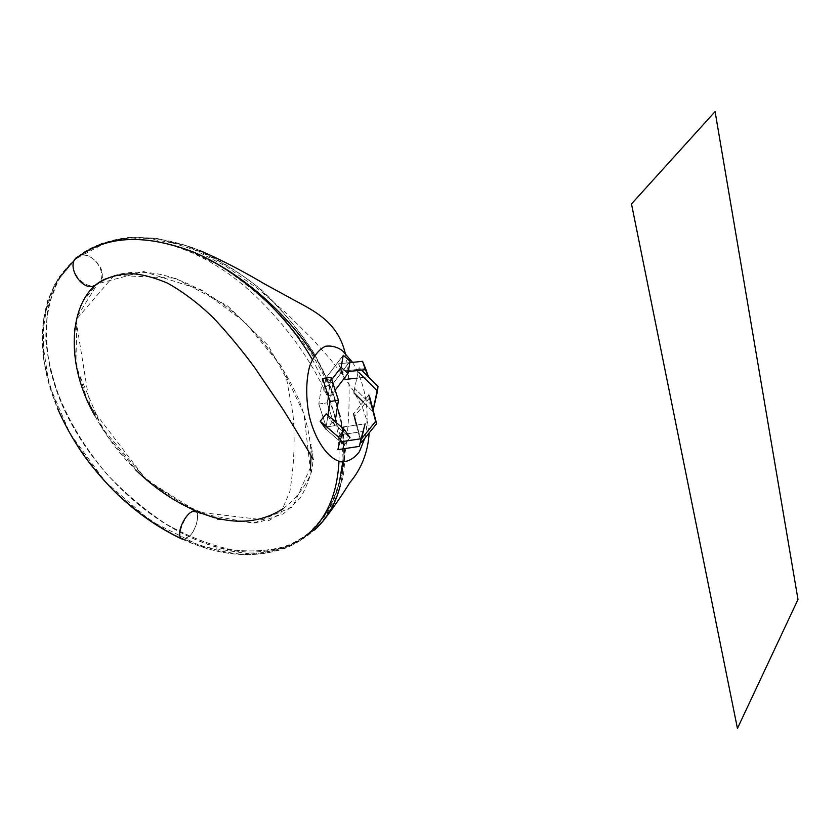<?xml version="1.0" encoding="UTF-8"?>
<svg xmlns="http://www.w3.org/2000/svg" width="840" height="840" viewBox="0 0 840 840"><rect width="100%" height="100%" fill="white"/><g stroke="black" fill="none" stroke-linecap="round" stroke-linejoin="round"><path stroke-width="0.63" stroke-dasharray="4.2 3.15" d="M354.617 388.311L353.997 392.942L354.617 388.311L373.359 406.822L372.855 411.516L373.139 410.288L372.855 411.516L363.185 401.993L372.855 411.516L377.99 386.453L373.359 406.822L354.617 388.311L359.111 367.637L354.617 388.311M361.578 370.104L359.111 367.637L361.578 370.104M342.058 371.144L344.915 379.481L342.058 371.144L365.579 368.582L342.058 371.144L338.594 363.836L344.915 379.481L341.492 372.298L348.317 371.553L341.492 372.298L338.594 363.836L342.058 371.144M357.231 378.094L368.34 376.834L357.231 378.094M349.85 362.649L338.594 363.836L349.85 362.649M326.036 377.811L332.923 383.712L350.091 361.221L332.923 383.712L326.036 377.811L343.266 355.299L326.036 377.811L323.579 390.274L330.572 396.228L332.923 383.712L330.572 396.228L335.171 390.191L330.572 396.228L323.579 390.274L326.036 377.811M331.748 379.586L323.579 390.274L331.748 379.586M318.832 404.009L327.149 402.843L331.012 377.339L327.149 402.843L318.832 404.009L322.633 378.441L318.832 404.009L326.151 426.951L334.488 425.702L327.149 402.843L334.488 425.702L335.129 421.586L334.488 425.702L326.151 426.951L318.832 404.009M327.925 415.328L326.151 426.951L327.925 415.328M326.235 429.45L332.168 422.184L326.214 413.837L332.168 422.184L326.235 429.45L344.137 444.948L350.028 437.714L332.168 422.184L350.028 437.714L344.137 444.948L326.235 429.45L320.166 421.239M341.744 441.63L344.137 444.948L341.744 441.63M342.269 434.511L337.88 449.652L342.269 434.511L363.342 431.424L365.117 423.854L343.98 426.899L365.117 423.854L363.342 431.424L342.269 434.511M343.423 428.81L340.284 439.614L343.423 428.81M354.69 416.168L361.41 442.502L354.69 416.168L369.82 397.499L368.802 395.062L353.588 413.837L368.802 395.062L369.82 397.499L354.69 416.168M360.749 441.157L360.339 440.328L361.284 439.152L360.339 440.328L356.454 425.103L360.749 441.157M97.177 284.004C83.885 292.761 63.83 264.957 77.553 256.841L77.564 256.83C90.836 247.611 112.854 276.738 97.587 283.762L143.619 271.509L201.401 289.926L245.112 322.329L281.085 365.841L303.891 413.606L310.181 468.174L292.645 506.877L253.575 523.309L200.12 513.544L145.96 479.367L102.008 427.917L77.07 369.306L76.24 318.224L97.587 283.762M315.221 529.389L291.564 544.52C273.221 550.599 253.26 552.352 231.683 549.78C209.696 544.876 187.772 536.267 165.921 523.971C144.564 509.838 124.74 493.059 106.439 473.644C80.535 443.111 61.215 408.23 51.072 372.897C46.074 349.461 45.118 327.285 48.227 306.348L58.832 278.555L77.564 256.83C90.877 247.579 106.554 241.616 124.551 238.938C143.661 238.382 164.167 241.763 186.049 249.081L219.482 265.545C241.983 280.108 263.151 297.465 283.006 317.594L308.784 349.608C323.043 371.858 333.543 393.887 340.263 415.695C344.768 436.968 345.807 456.918 343.361 475.524C339.192 493.132 332.294 508.473 322.675 521.567L299.418 541.139C281.62 549.896 262.248 554.274 241.311 554.274C219.503 551.943 197.127 545.475 174.174 534.86C151.778 522.207 130.778 506.52 111.174 487.798C94.08 469.245 79.306 449.211 66.832 427.697C56.028 406.298 48.206 382.925 43.344 357.556L43.407 318.654L54.715 283.962L77.469 256.904L101.472 243.495L129.77 237.405L161.049 239.379L194.114 249.679L226.212 266.48L257.135 288.173L285.925 312.764L312.018 338.625L329.259 357.966L341.922 373.926L353.325 390.59L362.744 408.261L367.679 422.782L369.159 432.894M200.141 250.635C172.179 239.285 144.942 236.009 127.344 238.14C107.52 240.282 90.562 247.013 76.472 258.332C40.855 288.561 37.653 347.907 61.877 404.219C86.362 460.698 135.807 512.033 189.147 536.644C254.468 568.491 323.61 551.618 339.864 479.43L339.864 479.43C343.906 463.124 346.616 445.305 347.991 425.964C349.23 407.925 350.721 376.656 345.209 353.126M342.709 462.105C345.923 426.647 336.452 391.219 314.276 355.824M189.147 536.644C196.245 530.26 200.571 512.148 195.552 510.762C188.181 507.549 174.384 536.697 182.648 539.343C184.453 539.984 186.617 539.091 189.147 536.644M77.48 256.882C115.815 225.089 190.974 235.127 254.825 295.418C319.084 356.8 353.451 435.236 340.316 485.247C333.406 507.948 323.337 523.425 305.119 537.631L284.361 548.341L252.809 554.379L201.799 546.588L150.98 521.178L105.808 482.223L70.088 433.65L49.098 384.846L42 338.142L47.67 300.426L58.663 277.463L77.732 256.715C92.19 246.067 109.263 239.642 128.961 237.447L156.009 238.192L191.478 247.18C215.586 257.397 238.739 271.519 260.957 289.527C282.167 309.55 300.447 331.769 315.777 356.192L333.291 393.855L341.439 423.612C345.177 445.179 344.799 465.728 340.316 485.247M314.517 530.051L291.039 544.75C272.822 550.683 253.019 552.363 231.62 549.801C209.832 544.94 188.097 536.445 166.435 524.328C145.236 510.384 125.528 493.846 107.31 474.684C90.3 454.377 75.978 432.757 64.344 409.815C54.548 386.536 48.373 363.52 45.843 340.767C45.591 318.654 49.497 298.662 57.54 280.781L75.285 258.699L77.732 256.715C91.529 247.338 111.573 276.959 96.369 284.613L81.218 303.649L74.014 330.656L75.852 363.689L87.003 399.546L107.583 436.464L138.212 472.343L174.541 500.504L217.529 519.456L257.502 522.764L283.395 513.828L300.405 497.921C308.291 483.924 312.532 470.862 313.142 458.735L311.178 444.14C309.792 443.888 313.131 457.716 313.194 459.386M195.122 511.77L269 520.506L280.686 513.345L289.905 491.327C294.179 464.583 295.197 438.858 292.961 414.173L286.524 378.536L267.971 345.24L227.346 305.718L175.192 278.197L114.335 275.268L75.989 319.851L89.891 405.993L146.475 480.155L195.122 511.77C200.477 513.313 196.434 530.072 189.084 536.697L182.542 539.175C226.275 559.555 273.536 561.236 306.82 535.111L326.676 514.006C336.599 496.913 342.416 477.246 344.127 455.018C343.245 434.427 340.389 416.262 335.559 400.522C329.606 383.618 321.846 366.901 312.27 350.385C296.32 326.487 277.62 304.931 256.168 285.716C234.192 268.601 210 254.993 183.582 244.892L143.273 237.657L106.691 242.288L76.524 258.279C40.845 288.477 37.601 347.834 61.813 404.166C86.299 460.667 135.744 512.053 189.084 536.697C235.473 557.739 274.712 557.214 306.82 535.111M338.982 461.401C340.294 428.243 331.391 394.275 312.281 359.51M352.548 362.366C366.807 385.98 369.957 415.884 364.728 438.386M283.427 508.431C295.586 498.95 296.919 495.894 303.019 487.893C308.438 479.535 311.419 473.477 311.987 469.707L310.475 470.831M311.031 455.931C310.706 440.601 308.007 424.673 299.859 402.318C285.537 367.017 257.334 330.781 226.916 307.094C204.729 290.63 182.763 279.762 161.007 274.512C139.346 270.417 121.055 271.814 106.145 278.691M94.92 415.853C105.641 435.656 119.228 453.673 135.691 469.896M182.648 539.343C219.975 556.311 254.562 559.135 286.398 547.817C312.858 536.844 330.677 514.048 339.864 479.43M76.472 258.332C41.769 288.057 34.115 338.373 51.366 391.85C59.472 414.992 71.001 437.126 85.964 458.241C97.041 472.542 107.153 484.176 116.277 493.132L140.553 513.954M76.524 258.279C37.643 290.808 32.582 349.325 57.708 408.807"/><path stroke-width="1.26" d="M353.997 392.942L363.185 401.993L353.997 392.942M377.99 386.453L377.506 391.083L358.512 372.183L377.506 391.083L373.139 410.288L377.99 386.453L361.578 370.104L377.99 386.453M365.579 368.582L368.456 376.824L365.453 369.684L348.317 371.553L365.453 369.684L362.544 361.305L368.456 376.824L362.544 361.305L349.85 362.649L362.544 361.305L365.579 368.582M344.915 379.481L357.231 378.094L344.915 379.481M343.266 355.299L350.091 361.221L348.012 373.359L335.171 390.191L348.012 373.359L341.072 367.374L348.012 373.359L350.091 361.221L343.266 355.299L341.072 367.374L331.748 379.586L341.072 367.374L343.266 355.299M322.633 378.441L331.012 377.339L338.436 400.292L335.129 421.586L338.436 400.292L330.036 401.478L338.436 400.292L331.012 377.339L322.633 378.441L330.036 401.478L327.925 415.328L330.036 401.478L322.633 378.441M326.235 429.45L320.166 421.239L326.214 413.837L344.453 429.702L350.028 437.714L344.453 429.702L338.447 437.073L344.453 429.702L326.214 413.837L320.166 421.239L338.447 437.073L341.744 441.63L338.447 437.073L320.166 421.239M337.88 449.652L339.602 441.956L361.137 438.732L365.117 423.854L359.352 446.366L361.137 438.732L339.602 441.956L337.88 449.652L359.352 446.366L363.342 431.424L359.352 446.366L337.88 449.652M343.98 426.899L343.423 428.81L343.98 426.899M361.41 442.502L360.749 441.157L361.41 442.502L376.604 423.675L368.802 395.062L375.627 421.386L361.284 439.152L375.627 421.386L376.604 423.675L369.82 397.499L376.604 423.675L361.41 442.502M353.588 413.837L356.454 425.103L353.588 413.837M715.082 111.584L798 599.466L737.436 728.417L631.491 203.931L715.082 111.584M369.159 432.894C368.004 452.025 361.599 468.542 349.965 482.454C340.074 498.162 330.981 511.193 322.675 521.567L315.221 529.389M339.864 479.43L342.709 462.105M314.276 355.824C286.156 311.913 239.673 271.572 193.179 251.958C144.249 233.394 105.347 235.515 76.472 258.332M135.691 469.896C154.161 487.882 174.122 501.512 195.552 510.762L195.552 510.762C229.068 525.441 258.363 524.664 283.427 508.431M340.316 485.247L340.316 485.247C335.853 503.559 327.254 518.49 314.517 530.051M77.48 256.882C64.229 265.031 83.507 294.609 96.369 284.613C105.767 277.557 117.842 273.945 132.615 273.777C142.517 274.407 154.098 277.494 167.359 283.048C183.215 291.9 198.597 303.534 213.497 317.961C227.882 333.322 241.553 349.776 254.51 367.322L281.673 407.295C293.601 425.933 306.274 447.394 313.194 459.386M57.708 408.807C64.439 424.179 72.67 439.016 82.436 453.348C95.855 472.521 112.697 490.266 121.621 498.204C140.584 515.466 160.892 529.127 182.542 539.175C173.387 535.952 187.646 507.99 195.122 511.77M306.82 535.111C326.529 518.826 337.239 494.256 338.982 461.401M312.281 359.51C286.199 313.498 240.524 272.181 193.809 252.294C144.669 233.415 105.578 235.41 76.524 258.279M364.728 438.386L359.499 451.511C354.175 458.661 347.918 462.105 340.746 461.843C327.401 458.315 315.284 439.782 309.645 417.532C305.687 400.124 305.729 379.47 309.971 365.327C313.866 355.751 319.022 349.398 325.427 346.269C331.475 345.44 337.166 346.92 342.51 350.721L352.548 362.366M345.209 353.126C337.669 322.024 314.769 311.231 293.328 299.702L264.212 283.762C242.582 270.911 221.225 259.865 200.141 250.635M310.475 470.831L311.031 455.931M106.145 278.691C71.316 292.478 61.236 357.284 94.92 415.853M140.553 513.954C154.088 524.181 168.116 532.634 182.648 539.343"/></g></svg>
